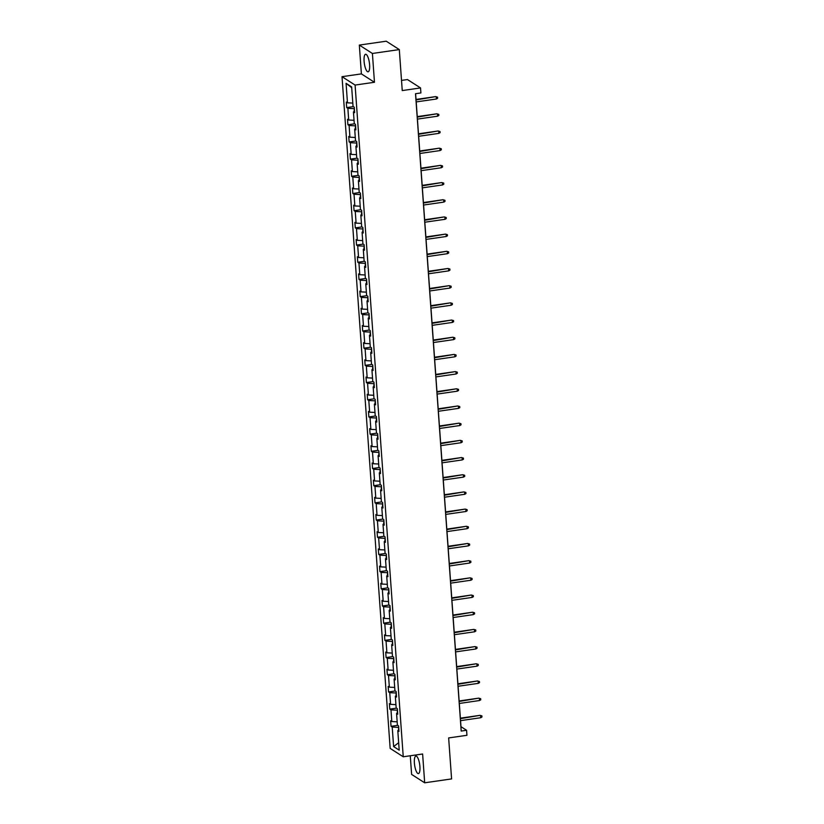 <?xml version="1.0" encoding="UTF-8"?>
<svg xmlns="http://www.w3.org/2000/svg" width="824" height="824" viewBox="0 0 824 824"><rect width="100%" height="100%" fill="white"/><g stroke="black" fill="none" stroke-linecap="round" stroke-linejoin="round"><path stroke-width="1.24" d="M419.91 766.608A8.858 2.554 -98.2 0 0 415.893 756.072A8.858 2.554 -98.2 0 0 414.4 763.065A8.858 2.554 -98.2 0 0 418.417 773.602A8.858 2.554 -98.2 0 0 419.91 766.608M369.605 64.808A8.858 2.554 -98.2 0 0 365.588 54.281A8.858 2.554 -98.2 0 0 364.095 61.275A8.858 2.554 -98.2 0 0 368.112 71.812A8.858 2.554 -98.2 0 0 369.605 64.808M359.326 45.083L361.386 73.892L374.467 82.276L372.407 53.467L359.326 45.083L386.229 41.2L399.31 49.584L402.246 90.568L420.539 87.931L407.458 79.547L401.515 80.402M372.407 53.467L399.31 49.584M410.27 755.773L411.609 774.416L424.679 782.8L451.583 778.917L448.647 737.933L466.94 735.296L466.58 730.28L460.977 726.696L460.544 720.639M342.022 76.684L390.164 748.398L403.245 756.782L355.093 85.068L342.022 76.684L361.386 73.892M398.692 727.293L398.425 730.311M398.219 727.365L392.214 727.056L391.029 726.304L397.724 725.336M398.662 742.712L393.614 746.565L392.214 727.056M397.168 721.824L391.822 721.556L390.638 720.794L391.029 726.304M391.822 721.556L390.978 709.876L389.793 709.114L396.488 708.146M395.932 704.633L390.586 704.365L389.402 703.603L389.793 709.114M390.586 704.365L389.752 692.685L388.567 691.933L395.262 690.965M394.706 687.443L389.35 687.175L388.166 686.423L388.567 691.933M389.35 687.175L388.516 675.505L387.332 674.743L394.026 673.774M393.47 670.262L388.125 669.994L386.94 669.232L387.332 674.743M388.125 669.994L387.29 658.314L386.106 657.552L392.791 656.594M392.234 653.072L386.889 652.804L385.704 652.052L386.106 657.552M386.889 652.804L386.054 641.124L384.87 640.372L391.565 639.403M391.009 635.881L385.663 635.623L384.478 634.861L384.87 640.372M385.663 635.623L384.818 623.943L383.634 623.181L390.329 622.213M389.773 618.7L384.427 618.433L383.242 617.67L383.634 623.181M384.427 618.433L383.593 606.752L382.408 605.99L389.093 605.032M388.537 601.51L383.191 601.242L382.006 600.49L382.408 605.99M383.191 601.242L382.357 589.572L381.172 588.81L387.867 587.842M387.311 584.329L381.965 584.062L380.781 583.299L381.172 588.81M381.965 584.062L381.121 572.381L379.946 571.619L386.631 570.661M386.075 567.139L380.729 566.871L379.545 566.109L379.946 571.619M380.729 566.871L379.895 555.191L378.71 554.439L385.405 553.471M384.849 549.948L379.503 549.69L378.319 548.928L378.71 554.439M379.503 549.69L378.659 538.01L377.474 537.248L384.169 536.28M383.613 532.768L378.267 532.5L377.083 531.738L377.474 537.248M378.267 532.5L377.433 520.819L376.249 520.057L382.933 519.099M382.377 515.577L377.031 515.309L375.847 514.557L376.249 520.057M377.031 515.309L376.197 503.629L375.013 502.877L381.708 501.909M381.151 498.396L375.806 498.129L374.621 497.366L375.013 502.877M375.806 498.129L374.961 486.448L373.787 485.686L380.472 484.718M379.916 481.206L374.57 480.938L373.385 480.176L373.787 485.686M374.57 480.938L373.736 469.258L372.551 468.506L379.246 467.538M378.69 464.015L373.344 463.747L372.16 462.995L372.551 468.506M373.344 463.747L372.5 452.077L371.315 451.315L378.01 450.347M377.454 446.835L372.108 446.567L370.924 445.805L371.315 451.315M372.108 446.567L371.274 434.887L370.089 434.124L376.774 433.167M376.218 429.644L370.872 429.376L369.688 428.624L370.089 434.124M370.872 429.376L370.038 417.696L368.853 416.944L375.548 415.976M374.992 412.453L369.646 412.196L368.462 411.433L368.853 416.944M369.646 412.196L368.802 400.516L367.617 399.753L374.312 398.785M373.756 395.273L368.41 395.005L367.226 394.243L367.617 399.753M368.41 395.005L367.576 383.325L366.392 382.563L373.087 381.605M372.53 378.082L367.174 377.814L366 377.062L366.392 382.563M367.174 377.814L366.34 366.144L365.156 365.382L371.851 364.414M371.294 360.902L365.949 360.634L364.764 359.872L365.156 365.382M365.949 360.634L365.114 348.954L363.93 348.192L370.615 347.223M370.058 343.711L364.713 343.443L363.528 342.681L363.93 348.192M364.713 343.443L363.878 331.763L362.694 331.011L369.389 330.043M368.833 326.52L363.487 326.252L362.303 325.501L362.694 331.011M363.487 326.252L362.642 314.583L361.458 313.82L368.153 312.852M367.597 309.34L362.251 309.072L361.067 308.31L361.458 313.82M362.251 309.072L361.417 297.392L360.232 296.63L366.927 295.672M366.371 292.149L361.015 291.881L359.831 291.13L360.232 296.63M361.015 291.881L360.181 280.201L358.996 279.449L365.691 278.481M365.135 274.969L359.789 274.701L358.605 273.939L358.996 279.449M359.789 274.701L358.955 263.021L357.771 262.259L364.455 261.29M363.899 257.778L358.553 257.51L357.369 256.748L357.771 262.259M358.553 257.51L357.719 245.83L356.534 245.078L363.229 244.11M362.673 240.587L357.328 240.32L356.143 239.568L356.534 245.078M357.328 240.32L356.483 228.65L355.298 227.888L361.993 226.919M361.437 223.407L356.092 223.139L354.907 222.377L355.298 227.888M356.092 223.139L355.257 211.459L354.073 210.697L360.768 209.739M360.212 206.216L354.856 205.948L353.671 205.186L354.073 210.697M354.856 205.948L354.021 194.268L352.837 193.516L359.532 192.548M358.976 189.026L353.63 188.768L352.445 188.006L352.837 193.516M353.63 188.768L352.796 177.088L351.611 176.326L358.296 175.358M357.74 171.845L352.394 171.577L351.209 170.815L351.611 176.326M352.394 171.577L351.56 159.897L350.375 159.135L357.07 158.177M356.514 154.655L351.168 154.387L349.984 153.635L350.375 159.135M351.168 154.387L350.324 142.717L349.139 141.955L355.834 140.986M355.278 137.474L349.932 137.206L348.748 136.444L349.139 141.955M349.932 137.206L349.098 125.526L347.913 124.764L354.598 123.796M354.042 120.283L348.696 120.016L347.512 119.253L347.913 124.764M348.696 120.016L347.862 108.335L346.677 107.584L353.372 106.615M352.816 103.093L347.471 102.825L346.286 102.073L346.677 107.584M347.471 102.825L346.07 83.327L351.652 86.911L353.053 106.409L354.238 107.171L354.629 112.682L353.445 111.92L354.289 123.6L355.463 124.352L355.865 129.862L354.681 129.1L355.515 140.78L356.699 141.543L357.091 147.053L355.906 146.291L356.751 157.971L357.935 158.733L358.327 164.233L357.142 163.482L357.977 175.152L359.161 175.914L359.563 181.424L358.378 180.662L359.213 192.342L360.397 193.104L360.788 198.615L359.604 197.853L360.449 209.533L361.633 210.285L362.024 215.795L360.84 215.043L361.674 226.713L362.859 227.476L363.25 232.986L362.076 232.224L362.91 243.904L364.095 244.666L364.486 250.166L363.302 249.415L364.136 261.095L365.32 261.847L365.722 267.357L364.538 266.595L365.372 278.275L366.556 279.037L366.948 284.548L365.763 283.786L366.608 295.466L367.792 296.218L368.184 301.728L366.999 300.976L367.834 312.646L369.018 313.408L369.409 318.919L368.235 318.157L369.07 329.837L370.254 330.599L370.646 336.11L369.461 335.347L370.295 347.028L371.48 347.779L371.882 353.29L370.697 352.528L371.531 364.208L372.716 364.97L373.107 370.481L371.923 369.719L372.767 381.399L373.952 382.161L374.343 387.661L373.159 386.909L373.993 398.589L375.178 399.341L375.579 404.852L374.395 404.09L375.229 415.77L376.413 416.532L376.805 422.043L375.62 421.28L376.455 432.961L377.639 433.712L378.041 439.223L376.856 438.471L377.691 450.141L378.875 450.903L379.267 456.414L378.082 455.651L378.927 467.332L380.111 468.094L380.503 473.594L379.318 472.842L380.152 484.522L381.337 485.274L381.739 490.785L380.554 490.023L381.388 501.703L382.573 502.465L382.964 507.975L381.78 507.213L382.624 518.893L383.799 519.656L384.2 525.156L383.016 524.404L383.85 536.074L385.035 536.836L385.426 542.346L384.242 541.584L385.086 553.264L386.271 554.027L386.662 559.537L385.478 558.775L386.312 570.455L387.496 571.207L387.898 576.718L386.714 575.955L387.548 587.636L388.732 588.398L389.124 593.908L387.939 593.146L388.784 604.826L389.958 605.589L390.36 611.089L389.175 610.337L390.01 622.017L391.194 622.769L391.585 628.279L390.401 627.517L391.246 639.197L392.43 639.96L392.821 645.47L391.637 644.708L392.471 656.388L393.656 657.14L394.057 662.651L392.873 661.899L393.707 673.569L394.892 674.331L395.283 679.841L394.099 679.079L394.943 690.759L396.128 691.521L396.519 697.032L395.335 696.27L396.169 707.95L397.353 708.702L397.745 714.212L396.571 713.45L397.405 725.13L398.589 725.893L398.981 731.403L397.796 730.641L399.197 750.139L393.614 746.565M420.539 87.931L420.899 92.937L415.512 93.72L461.203 731.063L466.58 730.28M397.652 712.884L396.571 713.45M397.456 710.103L397.199 713.12M396.983 710.175L390.978 709.876M396.426 695.693L395.335 696.27M396.22 692.922L395.963 695.93M395.757 692.984L389.752 692.685M395.19 678.502L394.099 679.079M394.995 675.731L394.737 678.749M394.521 675.804L388.516 675.505M393.954 661.322L392.873 661.899M393.759 658.551L393.501 661.559M393.285 658.613L387.29 658.314M392.729 644.131L391.637 644.708M392.523 641.36L392.265 644.378M392.059 641.422L386.054 641.124M391.493 626.951L390.401 627.517M391.297 624.17L391.039 627.188M390.823 624.242L384.818 623.943M390.267 609.76L389.175 610.337M390.061 606.989L389.803 609.997M389.598 607.051L383.593 606.752M389.031 592.569L387.939 593.146M388.835 589.799L388.578 592.817M388.362 589.871L382.357 589.572M387.795 575.389L386.714 575.955M387.599 572.608L387.342 575.626M387.126 572.68L381.121 572.381M386.569 558.198L385.478 558.775M386.363 555.428L386.106 558.445M385.9 555.489L379.895 555.191M385.333 541.008L384.242 541.584M385.138 538.237L384.88 541.255M384.664 538.309L378.659 538.01M384.108 523.827L383.016 524.404M383.902 521.056L383.644 524.064M383.438 521.118L377.433 520.819M382.872 506.636L381.78 507.213M382.676 503.866L382.418 506.884M382.202 503.938L376.197 503.629M381.636 489.456L380.554 490.023M381.44 486.675L381.182 489.693M380.966 486.747L374.961 486.448M380.41 472.265L379.318 472.842M380.204 469.495L379.946 472.502M379.74 469.556L373.736 469.258M379.174 455.075L378.082 455.651M378.978 452.304L378.721 455.322M378.504 452.376L372.5 452.077M377.938 437.894L376.856 438.471M377.742 435.123L377.485 438.131M377.279 435.185L371.274 434.887M376.712 420.704L375.62 421.28M376.517 417.933L376.249 420.951M376.043 417.995L370.038 417.696M375.476 403.513L374.395 404.09M375.281 400.742L375.023 403.76M374.807 400.814L368.802 400.516M374.251 386.332L373.159 386.909M374.044 383.562L373.787 386.569M373.581 383.623L367.576 383.325M373.014 369.142L371.923 369.719M372.819 366.371L372.561 369.389M372.345 366.443L366.34 366.144M371.779 351.961L370.697 352.528M371.583 349.18L371.325 352.198M371.119 349.252L365.114 348.954M370.553 334.771L369.461 335.347M370.357 332L370.089 335.007M369.883 332.062L363.878 331.763M369.317 317.58L368.235 318.157M369.121 314.809L368.864 317.827M368.647 314.881L362.642 314.583M368.091 300.399L366.999 300.976M367.885 297.629L367.628 300.636M367.422 297.691L361.417 297.392M366.855 283.209L365.763 283.786M366.659 280.438L366.402 283.456M366.186 280.51L360.181 280.201M365.619 266.028L364.538 266.595M365.423 263.247L365.166 266.265M364.95 263.32L358.955 263.021M364.393 248.838L363.302 249.415M364.187 246.067L363.93 249.075M363.724 246.129L357.719 245.83M363.157 231.647L362.076 232.224M362.962 228.876L362.704 231.894M362.488 228.948L356.483 228.65M361.932 214.467L360.84 215.043M361.726 211.686L361.468 214.703M361.262 211.758L355.257 211.459M360.696 197.276L359.604 197.853M360.5 194.505L360.243 197.523M360.026 194.567L354.021 194.268M359.46 180.085L358.378 180.662M359.264 177.315L359.007 180.332M358.79 177.387L352.796 177.088M358.234 162.905L357.142 163.482M358.028 160.134L357.771 163.142M357.565 160.196L351.56 159.897M356.998 145.714L355.906 146.291M356.802 142.943L356.545 145.961M356.329 143.016L350.324 142.717M355.772 128.534L354.681 129.1M355.566 125.753L355.309 128.771M355.103 125.825L349.098 125.526M354.536 111.343L353.445 111.92M354.341 108.572L354.083 111.58M353.867 108.634L347.862 108.335M374.467 82.276L355.093 85.068M424.679 782.8L422.619 753.991L403.245 756.782M460.369 718.157L459.318 703.449M459.133 700.977L458.082 686.268M457.907 683.786L456.846 669.078M456.671 666.606L455.621 651.897M455.445 649.415L454.385 634.707M454.209 632.224L453.159 617.516M452.973 615.044L451.923 600.336M451.748 597.853L450.687 583.145M450.512 580.673L449.461 565.954M449.286 563.482L448.225 548.774M448.05 546.291L446.999 531.583M446.814 529.111L445.763 514.403M445.588 511.92L444.527 497.212M444.352 494.73L443.302 480.021M443.116 477.549L442.066 462.841M441.891 460.358L440.83 445.65M440.655 443.178L439.604 428.47M439.429 425.987L438.368 411.279M438.193 408.797L437.142 394.088M436.957 391.616L435.906 376.908M435.731 374.426L434.67 359.717M434.495 357.245L433.445 342.526M433.269 340.054L432.209 325.346M432.034 322.864L430.983 308.155M430.798 305.683L429.747 290.975M429.572 288.493L428.511 273.784M428.336 271.302L427.285 256.594M427.11 254.122L426.049 239.413M425.874 236.931L424.824 222.222M424.638 219.75L423.588 205.042M423.412 202.56L422.352 187.851M422.176 185.369L421.126 170.661M420.951 168.189L419.89 153.48M419.715 150.998L418.664 136.29M418.479 133.818L417.428 119.099M417.253 116.627L416.192 101.919M416.017 99.436L415.605 93.699M351.714 87.715L346.07 83.327M398.888 730.064L397.796 730.641M415.966 99.951L435.628 96.614L437.554 97.17L436.257 97.016L436.401 99.004L416.11 101.929M435.628 96.614L415.924 99.457M437.554 97.17L437.626 98.272L436.401 99.004M417.191 117.132L436.854 113.794L438.78 114.351L437.493 114.206L437.637 116.184L417.335 119.12M436.854 113.794L417.16 116.637M438.78 114.351L438.862 115.453L437.637 116.184M418.427 134.322L438.09 130.985L440.016 131.541L438.728 131.387L438.873 133.375L418.571 136.3M438.09 130.985L418.386 133.828M440.016 131.541L440.098 132.643L438.873 133.375M419.663 151.503L439.326 148.166L441.242 148.722L439.954 148.578L440.098 150.565L419.797 153.491M439.326 148.166L419.622 151.008M441.242 148.722L441.324 149.824L440.098 150.565M420.889 168.693L440.552 165.356L442.478 165.912L441.19 165.768L441.334 167.746L421.033 170.681M440.552 165.356L420.858 168.199M442.478 165.912L442.56 167.014L441.334 167.746M422.125 185.884L441.788 182.547L443.714 183.103L442.426 182.949L442.56 184.937L422.269 187.862M441.788 182.547L422.084 185.39M443.714 183.103L443.786 184.205L442.56 184.937M423.351 203.065L443.013 199.727L444.939 200.284L443.652 200.139L443.796 202.117L423.495 205.052M443.013 199.727L423.32 202.57M444.939 200.284L445.022 201.386L443.796 202.117M424.587 220.255L444.249 216.918L446.175 217.474L444.888 217.33L445.032 219.308L424.731 222.233M444.249 216.918L424.556 219.761M446.175 217.474L446.258 218.576L445.032 219.308M425.823 237.436L445.485 234.109L447.411 234.665L446.114 234.51L446.258 236.498L425.957 239.423M445.485 234.109L425.781 236.941M447.411 234.665L447.483 235.757L446.258 236.498M427.048 254.626L446.711 251.289L448.637 251.845L447.35 251.701L447.494 253.679L427.192 256.614M446.711 251.289L427.017 254.132M448.637 251.845L448.719 252.947L447.494 253.679M428.284 271.817L447.947 268.48L449.873 269.036L448.586 268.882L448.719 270.869L428.428 273.795M447.947 268.48L428.243 271.323M449.873 269.036L449.945 270.138L448.719 270.869M429.51 288.997L449.173 285.66L451.099 286.216L449.811 286.072L449.956 288.06L429.654 290.985M449.173 285.66L429.479 288.503M451.099 286.216L451.181 287.318L449.956 288.06M430.746 306.188L450.409 302.851L452.335 303.407L451.047 303.263L451.192 305.241L430.89 308.166M450.409 302.851L430.715 305.694M452.335 303.407L452.417 304.509L451.192 305.241M431.982 323.379L451.645 320.042L453.571 320.598L452.273 320.443L452.417 322.431L432.116 325.356M451.645 320.042L431.941 322.884M453.571 320.598L453.643 321.7L452.417 322.431M433.208 340.559L452.87 337.222L454.797 337.778L453.509 337.634L453.653 339.612L433.352 342.547M452.87 337.222L433.177 340.065M454.797 337.778L454.879 338.88L453.653 339.612M434.444 357.75L454.106 354.413L456.033 354.969L454.745 354.814L454.879 356.802L434.588 359.728M454.106 354.413L434.403 357.256M456.033 354.969L456.105 356.071L454.879 356.802M435.669 374.93L455.332 371.593L457.258 372.149L455.971 372.005L456.115 373.993L435.814 376.918M455.332 371.593L435.639 374.436M457.258 372.149L457.341 373.251L456.115 373.993M436.905 392.121L456.568 388.784L458.494 389.34L457.207 389.196L457.351 391.173L437.05 394.109M456.568 388.784L436.875 391.627M458.494 389.34L458.577 390.442L457.351 391.173M438.141 409.312L457.804 405.974L459.73 406.531L458.432 406.376L458.577 408.364L438.275 411.289M457.804 405.974L438.1 408.817M459.73 406.531L459.802 407.633L458.577 408.364M439.367 426.492L459.03 423.155L460.956 423.711L459.668 423.567L459.813 425.544L439.511 428.48M459.03 423.155L439.336 425.998M460.956 423.711L461.038 424.813L459.813 425.544M440.603 443.683L460.266 440.346L462.192 440.902L460.904 440.758L461.038 442.735L440.747 445.66M460.266 440.346L440.562 443.188M462.192 440.902L462.264 442.004L461.038 442.735M441.829 460.873L461.502 457.536L463.418 458.093L462.13 457.938L462.274 459.926L441.973 462.851M461.502 457.536L441.798 460.369M463.418 458.093L463.5 459.195L462.274 459.926M443.065 478.054L462.728 474.717L464.654 475.273L463.366 475.129L463.51 477.106L443.209 480.042M462.728 474.717L443.034 477.56M464.654 475.273L464.736 476.375L463.51 477.106M444.301 495.245L463.964 491.907L465.89 492.464L464.592 492.309L464.736 494.297L444.445 497.222M463.964 491.907L444.26 494.75M465.89 492.464L465.962 493.566L464.736 494.297M445.526 512.425L465.189 509.088L467.115 509.644L465.828 509.5L465.972 511.488L445.671 514.413M465.189 509.088L445.496 511.931M467.115 509.644L467.198 510.746L465.972 511.488M446.762 529.616L466.425 526.279L468.351 526.835L467.064 526.691L467.198 528.668L446.907 531.604M466.425 526.279L446.721 529.121M468.351 526.835L468.434 527.937L467.198 528.668M447.998 546.806L467.661 543.469L469.577 544.025L468.289 543.871L468.434 545.859L448.132 548.784M467.661 543.469L447.957 546.312M469.577 544.025L469.659 545.128L468.434 545.859M449.224 563.987L468.887 560.65L470.813 561.206L469.526 561.062L469.67 563.039L449.368 565.975M468.887 560.65L449.193 563.492M470.813 561.206L470.895 562.308L469.67 563.039M450.46 581.178L470.123 577.84L472.049 578.396L470.762 578.242L470.895 580.23L450.604 583.155M470.123 577.84L450.419 580.683M472.049 578.396L472.121 579.499L470.895 580.23M451.686 598.358L471.349 595.031L473.275 595.577L471.987 595.433L472.131 597.421L451.83 600.346M471.349 595.031L451.655 597.864M473.275 595.577L473.357 596.679L472.131 597.421M452.922 615.549L472.585 612.211L474.511 612.768L473.223 612.623L473.367 614.601L453.066 617.536M472.585 612.211L452.891 615.054M474.511 612.768L474.593 613.87L473.367 614.601M454.158 632.739L473.821 629.402L475.747 629.958L474.449 629.804L474.593 631.792L454.292 634.717M473.821 629.402L454.117 632.245M475.747 629.958L475.819 631.06L474.593 631.792M455.384 649.92L475.046 646.582L476.972 647.139L475.685 646.995L475.829 648.972L455.528 651.908M475.046 646.582L455.353 649.425M476.972 647.139L477.055 648.241L475.829 648.972M456.62 667.11L476.282 663.773L478.208 664.329L476.921 664.185L477.055 666.163L456.764 669.088M476.282 663.773L456.578 666.616M478.208 664.329L478.281 665.431L477.055 666.163M457.845 684.301L477.508 680.964L479.434 681.52L478.147 681.366L478.291 683.354L457.989 686.279M477.508 680.964L457.814 683.807M479.434 681.52L479.517 682.622L478.291 683.354M459.081 701.481L478.744 698.144L480.67 698.701L479.383 698.556L479.527 700.534L459.226 703.469M478.744 698.144L459.05 700.987M480.67 698.701L480.752 699.803L479.527 700.534M460.317 718.672L479.98 715.335L481.906 715.891L480.608 715.737L480.752 717.725L460.451 720.65M479.98 715.335L460.276 718.178M481.906 715.891L481.978 716.993L480.752 717.725"/></g></svg>
